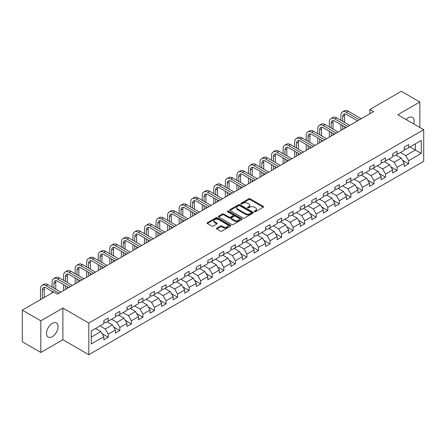 <?xml version="1.0" encoding="UTF-8"?>
<svg xmlns="http://www.w3.org/2000/svg" width="446" height="446" viewBox="0 0 446 446"><rect width="100%" height="100%" fill="white"/><g stroke="black" fill="none" stroke-linecap="round" stroke-linejoin="round"><path stroke-width="0.67" d="M254.493 211.683A0.719 0.418 0 0 0 255.513 211.683L263.235 207.223A1.026 0.591 0 0 0 263.536 206.805A1.026 0.591 0 0 0 263.235 206.381L250.15 198.827A1.026 0.591 0 0 0 248.701 198.827L240.974 203.287A0.719 0.418 0 0 0 240.762 203.582A0.719 0.418 0 0 0 240.974 203.878A0.719 0.418 0 0 0 241.994 203.878L242.992 203.298A3.289 1.901 0 0 1 247.647 203.298L248.734 203.928A3.289 1.901 0 0 1 249.699 205.272A3.289 1.901 0 0 1 248.734 206.615L247.736 207.189A0.719 0.418 0 0 0 247.524 207.485A0.719 0.418 0 0 0 247.736 207.78A0.719 0.418 0 0 0 248.751 207.78L249.754 207.2A3.289 1.901 0 0 1 254.404 207.2L255.497 207.83A3.289 1.901 0 0 1 256.461 209.174A3.289 1.901 0 0 1 255.497 210.518L254.493 211.092A0.719 0.418 0 0 0 254.287 211.387A0.719 0.418 0 0 0 254.493 211.683L254.493 211.092M52.293 336.691A8.167 4.716 120 0 0 57.629 329.494A8.167 4.716 120 0 0 56.38 322.949A8.167 4.716 120 0 0 52.293 323.35A8.167 4.716 120 0 0 46.958 330.553A8.167 4.716 120 0 0 48.207 337.098A8.167 4.716 120 0 0 52.293 336.691M413.704 123.932A8.167 4.716 120 0 0 412.455 117.37A8.167 4.716 120 0 0 408.369 117.772A8.167 4.716 120 0 0 406.15 119.567M216.784 228.123A1.026 0.591 0 0 0 216.483 228.542A1.026 0.591 0 0 0 216.784 228.96L220.458 231.084A1.026 0.591 0 0 0 221.913 231.084L230.487 226.128A1.026 0.591 0 0 0 230.788 225.709A1.026 0.591 0 0 0 230.487 225.291L217.403 217.737A1.026 0.591 0 0 0 215.948 217.737L207.373 222.688A1.026 0.591 0 0 0 207.072 223.106A1.026 0.591 0 0 0 207.373 223.53L211.805 226.089A1.026 0.591 0 0 0 213.26 226.089L216.929 223.97A1.026 0.591 0 0 0 217.23 223.546A1.026 0.591 0 0 0 216.929 223.128L214.732 221.857A2.748 1.589 0 0 1 213.929 220.737A2.748 1.589 0 0 1 215.624 219.27A2.748 1.589 0 0 1 218.624 219.616L227.237 224.589A2.748 1.589 0 0 1 228.04 225.709A2.748 1.589 0 0 1 226.345 227.176A2.748 1.589 0 0 1 223.346 226.83L221.913 226.005A1.026 0.591 0 0 0 220.458 226.005L216.784 228.123L216.784 228.96M62.886 308.086L40.815 320.83L22.3 310.137L22.3 341.781L40.815 352.468L62.886 339.729L88.804 354.693L88.804 323.055L62.886 308.086L62.886 339.729M419.848 127.478L419.848 101.995L397.782 114.739L423.7 129.702L88.804 323.055M419.848 101.995L401.333 91.307L369.857 109.476L369.857 113.752M22.3 310.137L53.776 291.968L57.478 294.104L373.564 111.617L369.857 109.476M243.064 218.027A1.026 0.591 0 0 0 244.52 218.027L253.094 213.076A1.026 0.591 0 0 0 253.395 212.658A1.026 0.591 0 0 0 253.094 212.24L240.009 204.681A1.026 0.591 0 0 0 238.56 204.681L229.98 209.637A1.026 0.591 0 0 0 229.679 210.055A1.026 0.591 0 0 0 229.98 210.473L243.064 218.027M227.761 211.839A0.719 0.418 0 0 1 228.491 211.939L241.777 219.61L233.213 224.555A1.026 0.591 0 0 1 231.758 224.555L218.674 217.001L222.348 214.9L222.348 214.041L218.674 216.159A1.026 0.591 0 0 0 218.373 216.583A1.026 0.591 0 0 0 218.674 217.001L218.674 216.159M222.348 214.9A1.026 0.591 0 0 1 223.803 214.9L223.803 214.041A1.026 0.591 0 0 0 222.348 214.041M223.803 214.041L229.11 217.107A1.026 0.591 0 0 0 230.56 217.107L232.996 215.702A1.026 0.591 0 0 0 233.297 215.279A1.026 0.591 0 0 0 232.996 214.86L227.471 211.672A0.719 0.418 0 0 1 227.259 211.376A0.719 0.418 0 0 1 227.705 210.991A0.719 0.418 0 0 1 228.491 211.081L241.793 218.763A1.026 0.591 0 0 1 242.094 219.181A1.026 0.591 0 0 1 241.793 219.605L241.793 218.763M88.804 354.693L423.7 161.346L423.7 129.702M102.101 333.68L108.283 337.248L108.283 334.126L115.391 330.023L115.391 333.145L119.835 330.581L119.835 327.459L126.943 323.35L126.943 326.472L131.392 323.907L131.392 320.786L138.5 316.682L138.5 319.804L142.943 317.24L142.943 314.118L150.051 310.009L150.051 313.131L154.494 310.567L154.494 307.445L161.603 303.341L161.603 306.463L166.051 303.899L166.051 300.777L173.16 296.674L173.16 299.79L177.603 297.226L177.603 294.104L184.711 290L184.711 293.122L189.154 290.558L189.154 287.436L196.262 283.333L196.262 286.455L200.706 283.885L200.706 280.768L207.819 276.659L207.819 279.781L212.263 277.217L212.263 274.095L219.371 269.992L219.371 273.114L223.814 270.549L223.814 267.427L230.922 263.318L230.922 266.44L235.365 263.876L235.365 260.754L242.479 256.651L242.479 259.773L246.922 257.208L246.922 254.086L254.03 249.977L254.03 253.099L258.474 250.535L258.474 247.413L265.582 243.31L265.582 246.432L270.025 243.867L270.025 240.745L277.139 236.642L277.139 239.758L281.582 237.194L281.582 234.072L288.69 229.969L288.69 233.091L293.133 230.526L293.133 227.404L300.242 223.301L300.242 226.423L304.685 223.853L304.685 220.737L311.799 216.628L311.799 219.75L316.242 217.185L316.242 214.063L323.35 209.96L323.35 213.082L327.793 210.518L327.793 207.396L334.901 203.287L334.901 206.409L339.345 203.844L339.345 200.722L346.458 196.619L346.458 199.741L350.902 197.177L350.902 194.055L358.01 189.946L358.01 193.068L362.453 190.503L362.453 187.381L369.561 183.278L369.561 186.4L374.004 183.836L374.004 180.714L381.118 176.61L381.118 179.727L385.561 177.162L385.561 174.04L392.67 169.937L392.67 173.059L397.113 170.495L397.113 167.373L404.221 163.269L404.221 166.391L408.664 163.821L408.664 160.705L421.258 153.435L421.258 140.434L415.332 143.857L415.332 150.012L421.258 153.435M108.283 337.248L103.84 339.813L103.84 336.691L91.252 343.961L91.252 330.965L103.84 323.696L103.84 320.574L108.283 318.009L108.283 321.131L115.391 317.022L115.391 313.9L119.835 311.336L119.835 314.458L126.943 310.355L126.943 307.233L131.392 304.668L131.392 307.79L138.5 303.681L138.5 300.559L142.943 297.995L142.943 301.117L150.051 297.014L150.051 293.892L154.494 291.327L154.494 294.449L161.603 290.34L161.603 287.224L166.051 284.654L166.051 287.776L173.16 283.673L173.16 280.551L177.603 277.986L177.603 281.108L184.711 277.005L184.711 273.883L189.154 271.319L189.154 274.435L196.262 270.332L196.262 267.21L200.706 264.645L200.706 267.767L207.819 263.664L207.819 260.542L212.263 257.978L212.263 261.1L219.371 256.991L219.371 253.869L223.814 251.304L223.814 254.426L230.922 250.323L230.922 247.201L235.365 244.637L235.365 247.759L242.479 243.65L242.479 240.528L246.922 237.963L246.922 241.085L254.03 236.982L254.03 233.86L258.474 231.296L258.474 234.418L265.582 230.309L265.582 227.192L270.025 224.622L270.025 227.744L277.139 223.641L277.139 220.519L281.582 217.955L281.582 221.077L288.69 216.973L288.69 213.851L293.133 211.287L293.133 214.403L300.242 210.3L300.242 207.178L304.685 204.614L304.685 207.736L311.799 203.632L311.799 200.51L316.242 197.946L316.242 201.068L323.35 196.959L323.35 193.837L327.793 191.273L327.793 194.395L334.901 190.291L334.901 187.169L339.345 184.605L339.345 187.727L346.458 183.618L346.458 180.496L350.902 177.932L350.902 181.054L358.01 176.95L358.01 173.828L362.453 171.264L362.453 174.386L369.561 170.277L369.561 167.161L374.004 164.591L374.004 167.713L381.118 163.61L381.118 160.488L385.561 157.923L385.561 161.045L392.67 156.942L392.67 153.82L397.113 151.255L397.113 154.372L404.221 150.269L404.221 147.147L408.664 144.582L408.664 147.704L421.258 140.434M107.096 321.811L112.431 324.889L105.323 328.997L99.988 325.92M103.84 321.984L105.323 322.837L108.283 321.131M105.323 328.997L108.283 334.126M112.431 324.889L115.391 330.023M118.653 315.144L123.982 318.221L116.874 322.324L111.539 319.247M115.391 315.311L116.874 316.169L119.835 314.458M116.874 322.324L119.835 327.459M123.982 318.221L126.943 323.35M130.204 308.47L135.534 311.553L128.426 315.657L123.096 312.579M126.943 308.643L128.426 309.496L131.392 307.79M128.426 315.657L131.392 320.786M135.534 311.553L138.5 316.682M141.756 301.803L147.091 304.88L139.977 308.983L134.647 305.906M138.5 301.975L139.977 302.828L142.943 301.117M139.977 308.983L142.943 314.118M147.091 304.88L150.051 310.009M153.312 295.129L158.642 298.212L151.534 302.316L146.199 299.238M150.051 295.302L151.534 296.161L154.494 294.449M151.534 302.316L154.494 307.445M158.642 298.212L161.603 303.341M164.864 288.462L170.194 291.539L163.085 295.648L157.756 292.565M161.603 288.634L163.085 289.487L166.051 287.776M163.085 295.648L166.051 300.777M170.194 291.539L173.16 296.674M176.415 281.794L181.751 284.871L174.637 288.975L169.307 285.897M173.16 281.961L174.637 282.82L177.603 281.108M174.637 288.975L177.603 294.104M181.751 284.871L184.711 290M187.972 275.121L193.302 278.198L186.194 282.307L180.859 279.224M184.711 275.293L186.194 276.146L189.154 274.435M186.194 282.307L189.154 287.436M193.302 278.198L196.262 283.333M199.524 268.453L204.853 271.53L197.745 275.634L192.416 272.556M196.262 268.62L197.745 269.479L200.706 267.767M197.745 275.634L200.706 280.768M204.853 271.53L207.819 276.659M211.075 261.78L216.41 264.857L209.297 268.966L203.967 265.888M207.819 261.953L209.297 262.805L212.263 261.1M209.297 268.966L212.263 274.095M216.41 264.857L219.371 269.992M222.632 255.112L227.962 258.189L220.854 262.293L215.518 259.215M219.371 255.279L220.854 256.138L223.814 254.426M220.854 262.293L223.814 267.427M227.962 258.189L230.922 263.318M234.183 248.439L239.513 251.522L232.405 255.625L227.075 252.547M230.922 248.612L232.405 249.465L235.365 247.759M232.405 255.625L235.365 260.754M239.513 251.522L242.479 256.651M245.735 241.771L251.07 244.848L243.956 248.952L238.627 245.874M242.479 241.944L243.956 242.797L246.922 241.085M243.956 248.952L246.922 254.086M251.07 244.848L254.03 249.977M257.292 235.098L262.622 238.181L255.513 242.284L250.178 239.207M254.03 235.271L255.513 236.129L258.474 234.418M255.513 242.284L258.474 247.413M262.622 238.181L265.582 243.31M268.843 228.43L274.173 231.507L267.065 235.616L261.735 232.533M265.582 228.603L267.065 229.456L270.025 227.744M267.065 235.616L270.025 240.745M274.173 231.507L277.139 236.642M280.395 221.762L285.73 224.84L278.616 228.943L273.286 225.866M277.139 221.93L278.616 222.788L281.582 221.077M278.616 228.943L281.582 234.072M285.73 224.84L288.69 229.969M291.952 215.089L297.281 218.166L290.173 222.275L284.838 219.192M288.69 215.262L290.173 216.115L293.133 214.403M290.173 222.275L293.133 227.404M297.281 218.166L300.242 223.301M303.503 208.421L308.833 211.499L301.725 215.602L296.395 212.525M300.242 208.589L301.725 209.447L304.685 207.736M301.725 215.602L304.685 220.737M308.833 211.499L311.799 216.628M315.054 201.748L320.39 204.825L313.276 208.934L307.946 205.857M311.799 201.921L313.276 202.774L316.242 201.068M313.276 208.934L316.242 214.063M320.39 204.825L323.35 209.96M326.606 195.08L331.941 198.158L324.833 202.261L319.498 199.184M323.35 195.248L324.833 196.106L327.793 194.395M324.833 202.261L327.793 207.396M331.941 198.158L334.901 203.287M338.163 188.407L343.492 191.49L336.384 195.593L331.055 192.516M334.901 188.58L336.384 189.433L339.345 187.727M336.384 195.593L339.345 200.722M343.492 191.49L346.458 196.619M349.714 181.739L355.049 184.817L347.936 188.92L342.606 185.843M346.458 181.912L347.936 182.765L350.902 181.054M347.936 188.92L350.902 194.055M355.049 184.817L358.01 189.946M361.266 175.066L366.601 178.149L359.493 182.252L354.157 179.175M358.01 175.239L359.493 176.098L362.453 174.386M359.493 182.252L362.453 187.381M366.601 178.149L369.561 183.278M372.823 168.398L378.152 171.476L371.044 175.585L365.714 172.502M369.561 168.571L371.044 169.424L374.004 167.713M371.044 175.585L374.004 180.714M378.152 171.476L381.118 176.61M384.374 161.731L389.709 164.808L382.596 168.911L377.266 165.834M381.118 161.898L382.596 162.757L385.561 161.045M382.596 168.911L385.561 174.04M389.709 164.808L392.67 169.937M395.925 155.057L401.261 158.135L394.152 162.244L388.817 159.161M392.67 155.23L394.152 156.083L397.113 154.372M394.152 162.244L397.113 167.373M401.261 158.135L404.221 163.269M409.997 146.935L415.332 150.012L405.704 155.57L400.369 152.493M404.221 148.557L405.704 149.416L408.664 147.704M405.704 155.57L408.664 160.705M40.815 320.83L40.815 352.468M91.252 337.12L100.874 331.562L95.544 328.485M100.874 331.562L103.84 336.691M402.482 160.253L408.664 163.821M390.93 166.921L397.113 170.495M379.373 173.594L385.561 177.162M367.822 180.262L374.004 183.836M356.27 186.935L362.453 190.503M344.713 193.603L350.902 197.177M333.162 200.276L339.345 203.844M321.611 206.944L327.793 210.518M310.059 213.617L316.242 217.185M298.502 220.285L304.685 223.853M286.951 226.953L293.133 230.526M275.399 233.626L281.582 237.194M263.842 240.294L270.025 243.867M252.291 246.967L258.474 250.535M240.74 253.635L246.922 257.208M229.183 260.308L235.365 263.876M217.631 266.976L223.814 270.549M206.08 273.649L212.263 277.217M194.523 280.317L200.706 283.885M182.971 286.984L189.154 290.558M171.42 293.658L177.603 297.226M159.863 300.325L166.051 303.899M148.312 306.999L154.494 310.567M136.76 313.666L142.943 317.24M125.203 320.339L131.392 323.907M113.652 327.007L119.835 330.581M254.783 211.783L255.497 211.371A3.289 1.901 0 0 0 256.461 210.027L256.461 209.174M249.699 205.272L249.699 206.124A3.289 1.901 0 0 1 248.734 207.468L248.021 207.881M263.235 206.381L263.235 207.223L250.15 199.685A1.026 0.591 0 0 0 248.701 199.685L241.264 203.978M253.083 213.082L240.009 205.539A1.026 0.591 0 0 0 238.56 205.539L229.991 210.484M251.282 212.948A0.719 0.418 0 0 0 251.488 212.658A0.719 0.418 0 0 0 251.282 212.363L239.792 205.734A0.719 0.418 0 0 0 238.777 205.734L237.724 206.342A3.289 1.901 0 0 0 236.759 207.685A3.289 1.901 0 0 0 237.724 209.029L245.573 213.562A3.289 1.901 0 0 0 250.223 213.562L251.282 212.948L251.282 213.807A0.719 0.418 0 0 0 251.488 213.511L251.488 212.658M236.759 207.685L236.759 208.538A3.289 1.901 0 0 0 237.724 209.882L237.724 209.029M251.282 213.807L250.223 214.415A3.289 1.901 0 0 1 245.573 214.415L237.724 209.882M223.803 214.9L229.11 217.96A1.026 0.591 0 0 0 230.56 217.96L232.996 216.555A1.026 0.591 0 0 0 233.297 216.137L233.297 215.279M234.613 220.285A2.748 1.589 0 0 0 237.612 220.631A2.748 1.589 0 0 0 239.307 219.164A2.748 1.589 0 0 0 238.504 218.038L235.466 216.288A1.026 0.591 0 0 0 234.016 216.288L231.58 217.693A1.026 0.591 0 0 0 231.279 218.111A1.026 0.591 0 0 0 231.58 218.534L234.613 220.285L234.613 221.138A2.748 1.589 0 0 0 237.612 221.484A2.748 1.589 0 0 0 239.307 220.017L239.307 219.164M231.279 218.111L231.279 218.969A1.026 0.591 0 0 0 231.58 219.387L231.58 218.534M234.613 221.138L231.58 219.387M228.04 225.709L228.04 226.562A2.748 1.589 0 0 1 226.345 228.034A2.748 1.589 0 0 1 223.346 227.689L221.913 226.858A1.026 0.591 0 0 0 220.458 226.858L216.801 228.971M213.929 220.737L213.929 221.59A2.748 1.589 0 0 0 214.732 222.716L214.732 221.857M216.929 223.128L216.929 223.97L214.732 222.716M230.476 226.139L217.403 218.59A1.026 0.591 0 0 0 215.948 218.59L207.384 223.535M340.889 120.286L340.889 115.497A7.855 4.532 60 0 1 342.517 111.901L344.368 110.837A7.855 4.532 60 0 1 348.293 111.221L361.266 118.714M342.517 111.901A7.855 4.532 60 0 1 346.442 112.292L359.415 119.784M357.564 120.849L346.442 114.432A5.235 3.022 -120 0 0 343.821 114.17A5.235 3.022 -120 0 0 342.74 116.568L342.74 121.357M344.92 113.931A5.235 3.022 -120 0 0 344.591 115.497L344.591 122.427M342.74 125.633L342.74 129.412M344.591 126.703L344.591 128.342M340.889 130.483L340.889 124.562M329.332 126.959L329.332 122.171A7.855 4.532 60 0 1 330.96 118.575L332.811 117.504A7.855 4.532 60 0 1 336.741 117.895L349.714 125.382M330.96 118.575A7.855 4.532 60 0 1 334.89 118.959L347.863 126.452M346.012 127.523L334.89 121.1A5.235 3.022 -120 0 0 332.27 120.838A5.235 3.022 -120 0 0 331.183 123.235L331.183 128.024M333.363 120.598A5.235 3.022 -120 0 0 333.039 122.171L333.039 129.095M331.183 132.3L331.183 136.08M333.039 133.371L333.039 135.015M329.332 137.151L329.332 131.236M317.781 133.627L317.781 128.838A7.855 4.532 60 0 1 319.408 125.242L321.259 124.172A7.855 4.532 60 0 1 325.184 124.562L338.163 132.055M319.408 125.242A7.855 4.532 60 0 1 323.333 125.633L336.312 133.125M334.461 134.19L323.333 127.768A5.235 3.022 -120 0 0 320.719 127.511A5.235 3.022 -120 0 0 319.631 129.909L319.631 134.698M321.811 127.272A5.235 3.022 -120 0 0 321.482 128.838L321.482 135.768M319.631 138.974L319.631 142.753M321.482 140.044L321.482 141.683M317.781 143.824L317.781 137.903M306.229 140.3L306.229 135.512A7.855 4.532 60 0 1 307.857 131.916L309.708 130.845A7.855 4.532 60 0 1 313.633 131.236L326.606 138.723M307.857 131.916A7.855 4.532 60 0 1 311.782 132.3L324.755 139.793M322.904 140.864L311.782 134.441A5.235 3.022 -120 0 0 309.162 134.179A5.235 3.022 -120 0 0 308.08 136.576L308.08 141.365M310.26 133.939A5.235 3.022 -120 0 0 309.931 135.512L309.931 142.436M308.08 145.641L308.08 149.421M309.931 146.712L309.931 148.356M306.229 150.492L306.229 144.576M294.672 146.968L294.672 142.179A7.855 4.532 60 0 1 296.3 138.583L298.151 137.513A7.855 4.532 60 0 1 302.081 137.903L315.054 145.396M296.3 138.583A7.855 4.532 60 0 1 300.23 138.974L313.203 146.466M311.353 147.531L300.23 141.109A5.235 3.022 -120 0 0 297.61 140.852A5.235 3.022 -120 0 0 296.523 143.25L296.523 148.039M298.703 140.607A5.235 3.022 -120 0 0 298.38 142.179L298.38 149.109M296.523 152.315L296.523 156.094M298.38 153.379L298.38 155.024M294.672 157.159L294.672 151.244M283.121 153.636L283.121 148.852A7.855 4.532 60 0 1 284.749 145.251L286.6 144.186A7.855 4.532 60 0 1 290.524 144.576L303.503 152.064M284.749 145.251A7.855 4.532 60 0 1 288.673 145.641L301.652 153.134M299.801 154.205L288.673 147.782A5.235 3.022 -120 0 0 286.059 147.52A5.235 3.022 -120 0 0 284.972 149.917L284.972 154.706M287.152 147.28A5.235 3.022 -120 0 0 286.823 148.852L286.823 155.777M284.972 158.982L284.972 162.762M286.823 160.053L286.823 161.692M283.121 163.833L283.121 157.912M271.569 160.309L271.569 155.52A7.855 4.532 60 0 1 273.197 151.924L275.048 150.854A7.855 4.532 60 0 1 278.973 151.244L291.952 158.737M273.197 151.924A7.855 4.532 60 0 1 277.122 152.315L290.095 159.802M288.244 160.872L277.122 154.45A5.235 3.022 -120 0 0 274.502 154.193A5.235 3.022 -120 0 0 273.42 156.591L273.42 161.38M275.6 153.948A5.235 3.022 -120 0 0 275.271 155.52L275.271 162.444M273.42 165.656L273.42 169.435M275.271 166.72L275.271 168.365M271.569 170.5L271.569 164.585M260.012 166.977L260.012 162.188A7.855 4.532 60 0 1 261.64 158.592L263.491 157.527A7.855 4.532 60 0 1 267.422 157.912L280.395 165.405M261.64 158.592A7.855 4.532 60 0 1 265.571 158.982L278.544 166.475M276.693 167.545L265.571 161.123A5.235 3.022 -120 0 0 262.95 160.861A5.235 3.022 -120 0 0 261.869 163.258L261.869 168.047M264.043 160.621A5.235 3.022 -120 0 0 263.72 162.188L263.72 169.118M261.869 172.323L261.869 176.103M263.72 173.394L263.72 175.033M260.012 177.174L260.012 171.253M248.461 173.65L248.461 168.861A7.855 4.532 60 0 1 250.089 165.265L251.94 164.195A7.855 4.532 60 0 1 255.865 164.585L268.843 172.078M250.089 165.265A7.855 4.532 60 0 1 254.014 165.656L266.992 173.143M265.141 174.213L254.014 167.791A5.235 3.022 -120 0 0 251.399 167.534A5.235 3.022 -120 0 0 250.312 169.932L250.312 174.72M252.492 167.289A5.235 3.022 -120 0 0 252.163 168.861L252.163 175.785M250.312 178.997L250.312 182.771M252.163 180.061L252.163 181.706M248.461 183.841L248.461 177.926M236.91 180.318L236.91 175.529A7.855 4.532 60 0 1 238.538 171.933L240.388 170.868A7.855 4.532 60 0 1 244.313 171.253L257.292 178.746M238.538 171.933A7.855 4.532 60 0 1 242.462 172.323L255.435 179.816M253.584 180.881L242.462 174.464A5.235 3.022 -120 0 0 239.842 174.202A5.235 3.022 -120 0 0 238.761 176.599L238.761 181.388M240.94 173.962A5.235 3.022 -120 0 0 240.611 175.529L240.611 182.459M238.761 185.664L238.761 189.444M240.611 186.735L240.611 188.374M236.91 190.514L236.91 184.594M225.353 186.991L225.353 182.202A7.855 4.532 60 0 1 226.981 178.606L228.831 177.536A7.855 4.532 60 0 1 232.762 177.926L245.735 185.413M226.981 178.606A7.855 4.532 60 0 1 230.911 178.997L243.884 186.484M242.033 187.554L230.911 181.132A5.235 3.022 -120 0 0 228.291 180.87A5.235 3.022 -120 0 0 227.209 183.267L227.209 188.056M229.383 180.63A5.235 3.022 -120 0 0 229.06 182.202L229.06 189.126M227.209 192.332L227.209 196.112M229.06 193.402L229.06 195.047M225.353 197.182L225.353 191.267M213.801 193.659L213.801 188.87A7.855 4.532 60 0 1 215.429 185.274L217.28 184.204A7.855 4.532 60 0 1 221.21 184.594L234.183 192.087M215.429 185.274A7.855 4.532 60 0 1 219.354 185.664L232.333 193.157M230.482 194.222L219.354 187.799A5.235 3.022 -120 0 0 216.739 187.543A5.235 3.022 -120 0 0 215.652 189.94L215.652 194.729M217.832 187.303A5.235 3.022 -120 0 0 217.503 188.87L217.503 195.8M215.652 199.005L215.652 202.785M217.503 200.076L217.503 201.715M213.801 203.855L213.801 197.935M202.25 200.332L202.25 195.543A7.855 4.532 60 0 1 203.878 191.947L205.729 190.877A7.855 4.532 60 0 1 209.653 191.267L222.632 198.754M203.878 191.947A7.855 4.532 60 0 1 207.803 192.332L220.776 199.825M218.925 200.895L207.803 194.473A5.235 3.022 -120 0 0 205.182 194.211A5.235 3.022 -120 0 0 204.101 196.608L204.101 201.397M206.281 193.971A5.235 3.022 -120 0 0 205.952 195.543L205.952 202.467M204.101 205.673L204.101 209.453M205.952 206.743L205.952 208.388M202.25 210.523L202.25 204.608M190.693 207L190.693 202.211A7.855 4.532 60 0 1 192.321 198.615L194.172 197.545A7.855 4.532 60 0 1 198.102 197.935L211.075 205.428M192.321 198.615A7.855 4.532 60 0 1 196.251 199.005L209.224 206.498M207.373 207.563L196.251 201.14A5.235 3.022 -120 0 0 193.631 200.884A5.235 3.022 -120 0 0 192.549 203.281L192.549 208.07M194.724 200.639A5.235 3.022 -120 0 0 194.4 202.211L194.4 209.141M192.549 212.346L192.549 216.126M194.4 213.411L194.4 215.056M190.693 217.191L190.693 211.276M179.141 213.667L179.141 208.884A7.855 4.532 60 0 1 180.769 205.288L182.62 204.218A7.855 4.532 60 0 1 186.551 204.608L199.524 212.095M180.769 205.288A7.855 4.532 60 0 1 184.694 205.673L197.673 213.166M195.822 214.236L184.694 207.814A5.235 3.022 -120 0 0 182.08 207.552A5.235 3.022 -120 0 0 180.992 209.949L180.992 214.738M183.172 207.312A5.235 3.022 -120 0 0 182.843 208.884L182.843 215.808M180.992 219.014L180.992 222.794M182.843 220.084L182.843 221.723M179.141 223.864L179.141 217.943M167.59 220.341L167.59 215.552A7.855 4.532 60 0 1 169.218 211.956L171.069 210.886A7.855 4.532 60 0 1 174.994 211.276L187.972 218.769M169.218 211.956A7.855 4.532 60 0 1 173.143 212.346L186.116 219.833M184.265 220.904L173.143 214.481A5.235 3.022 -120 0 0 170.523 214.225A5.235 3.022 -120 0 0 169.441 216.622L169.441 221.411M171.621 213.98A5.235 3.022 -120 0 0 171.292 215.552L171.292 222.476M169.441 225.687L169.441 229.467M171.292 226.752L171.292 228.397M167.59 230.532L167.59 224.617M156.033 227.008L156.033 222.22A7.855 4.532 60 0 1 157.661 218.624L159.512 217.559A7.855 4.532 60 0 1 163.442 217.943L176.415 225.436M157.661 218.624A7.855 4.532 60 0 1 161.591 219.014L174.564 226.507M172.714 227.577L161.591 221.155A5.235 3.022 -120 0 0 158.971 220.893A5.235 3.022 -120 0 0 157.89 223.29L157.89 228.079M160.069 220.653A5.235 3.022 -120 0 0 159.74 222.22L159.74 229.149M157.89 232.355L157.89 236.135M159.74 233.425L159.74 235.064M156.033 237.205L156.033 231.284M144.482 233.682L144.482 228.893A7.855 4.532 60 0 1 146.11 225.297L147.96 224.226A7.855 4.532 60 0 1 151.891 224.617L164.864 232.11M146.11 225.297A7.855 4.532 60 0 1 150.034 225.687L163.013 233.174M161.162 234.245L150.034 227.822A5.235 3.022 -120 0 0 147.42 227.566A5.235 3.022 -120 0 0 146.333 229.963L146.333 234.752M148.512 227.321A5.235 3.022 -120 0 0 148.184 228.893L148.184 235.817M146.333 239.028L146.333 242.802M148.184 240.093L148.184 241.738M144.482 243.873L144.482 237.958M132.93 240.349L132.93 235.56A7.855 4.532 60 0 1 134.558 231.965L136.409 230.9A7.855 4.532 60 0 1 140.334 231.284L153.312 238.777M134.558 231.965A7.855 4.532 60 0 1 138.483 232.355L151.462 239.848M149.605 240.918L138.483 234.496A5.235 3.022 -120 0 0 135.863 234.234A5.235 3.022 -120 0 0 134.781 236.631L134.781 241.42M136.961 233.994A5.235 3.022 -120 0 0 136.632 235.56L136.632 242.49M134.781 245.696L134.781 249.476M136.632 246.766L136.632 248.405M132.93 250.546L132.93 244.625M121.379 247.023L121.379 242.234A7.855 4.532 60 0 1 123.001 238.638L124.852 237.567A7.855 4.532 60 0 1 128.782 237.958L141.756 245.445M123.001 238.638A7.855 4.532 60 0 1 126.932 239.028L139.905 246.515M138.054 247.586L126.932 241.163A5.235 3.022 -120 0 0 124.311 240.901A5.235 3.022 -120 0 0 123.23 243.299L123.23 248.088M125.41 240.662A5.235 3.022 -120 0 0 125.081 242.234L125.081 249.158M123.23 252.364L123.23 256.143M125.081 253.434L125.081 255.079M121.379 257.214L121.379 251.299M109.822 253.69L109.822 248.901A7.855 4.532 60 0 1 111.45 245.306L113.301 244.235A7.855 4.532 60 0 1 117.231 244.625L130.204 252.118M111.45 245.306A7.855 4.532 60 0 1 115.375 245.696L128.353 253.189M126.502 254.253L115.375 247.831A5.235 3.022 -120 0 0 112.76 247.575A5.235 3.022 -120 0 0 111.673 249.972L111.673 254.761M113.853 247.335A5.235 3.022 -120 0 0 113.524 248.901L113.524 255.831M111.673 259.037L111.673 262.817M113.524 260.107L113.524 261.746M109.822 263.887L109.822 257.966M98.271 260.364L98.271 255.575A7.855 4.532 60 0 1 99.898 251.979L101.749 250.908A7.855 4.532 60 0 1 105.674 251.299L118.653 258.786M99.898 251.979A7.855 4.532 60 0 1 103.823 252.364L116.802 259.856M114.945 260.927L103.823 254.504A5.235 3.022 -120 0 0 101.209 254.242A5.235 3.022 -120 0 0 100.121 256.64L100.121 261.428M102.301 254.003A5.235 3.022 -120 0 0 101.972 255.575L101.972 262.499M100.121 265.704L100.121 269.484M101.972 266.775L101.972 268.42M98.271 270.555L98.271 264.64M86.719 267.031L86.719 262.242A7.855 4.532 60 0 1 88.341 258.647L90.192 257.576A7.855 4.532 60 0 1 94.123 257.966L107.096 265.459M88.341 258.647A7.855 4.532 60 0 1 92.272 259.037L105.245 266.53M103.394 267.594L92.272 261.172A5.235 3.022 -120 0 0 89.652 260.916A5.235 3.022 -120 0 0 88.57 263.313L88.57 268.102M90.75 260.67A5.235 3.022 -120 0 0 90.421 262.242L90.421 269.172M88.57 272.378L88.57 276.158M90.421 273.443L90.421 275.087M86.719 277.222L86.719 271.307M75.162 273.699L75.162 268.916A7.855 4.532 60 0 1 76.79 265.32L78.641 264.249A7.855 4.532 60 0 1 82.571 264.64L95.544 272.127M76.79 265.32A7.855 4.532 60 0 1 80.72 265.704L93.693 273.197M91.843 274.268L80.72 267.845A5.235 3.022 -120 0 0 78.1 267.583A5.235 3.022 -120 0 0 77.013 269.981L77.013 274.769M79.193 267.344A5.235 3.022 -120 0 0 78.864 268.916L78.864 275.84M77.013 279.045L77.013 282.825M78.864 280.116L78.864 281.755M75.162 283.896L75.162 277.975M63.611 280.372L63.611 275.583A7.855 4.532 60 0 1 65.239 271.988L67.09 270.917A7.855 4.532 60 0 1 71.014 271.307L83.993 278.8M65.239 271.988A7.855 4.532 60 0 1 69.163 272.378L82.142 279.865M80.286 280.935L69.163 274.513A5.235 3.022 -120 0 0 66.549 274.257A5.235 3.022 -120 0 0 65.462 276.654L65.462 281.443M67.641 274.011A5.235 3.022 -120 0 0 67.313 275.583L67.313 282.508M65.462 285.719L65.462 289.499M67.313 286.784L67.313 288.428M63.611 290.563L63.611 284.648M52.059 287.04L52.059 282.251A7.855 4.532 60 0 1 53.682 278.655L55.533 277.59A7.855 4.532 60 0 1 59.463 277.975L72.436 285.468M53.682 278.655A7.855 4.532 60 0 1 57.612 279.045L70.585 286.538M68.734 287.609L57.612 281.186A5.235 3.022 -120 0 0 54.992 280.924A5.235 3.022 -120 0 0 53.91 283.322L53.91 288.11M56.09 280.685A5.235 3.022 -120 0 0 55.761 282.251L55.761 289.181M52.059 292.961L52.059 291.316M40.502 299.628L40.502 288.924A7.855 4.532 60 0 1 42.13 285.329L43.981 284.258A7.855 4.532 60 0 1 47.912 284.648L60.885 292.141M42.13 285.329A7.855 4.532 60 0 1 46.061 285.719L59.034 293.206M53.481 292.141L46.061 287.854A5.235 3.022 -120 0 0 43.44 287.598A5.235 3.022 -120 0 0 42.353 289.995L42.353 298.564M44.533 287.352A5.235 3.022 -120 0 0 44.204 288.924L44.204 297.493M255.497 211.371L255.497 210.518M247.736 207.78L247.736 207.189M248.734 207.468L248.734 206.615M240.974 203.878L240.974 203.287M248.701 199.685L248.701 198.827M250.15 199.685L250.15 198.827M229.98 210.473L229.98 209.637M238.56 205.539L238.56 204.681M240.009 205.539L240.009 204.681M253.094 213.076L253.094 212.24M245.573 214.415L245.573 213.562M250.223 214.415L250.223 213.562M229.11 217.96L229.11 217.107M230.56 217.96L230.56 217.107M232.996 216.555L232.996 215.702M228.491 211.939L228.491 211.081M220.458 226.858L220.458 226.005M221.913 226.858L221.913 226.005M223.346 227.689L223.346 226.83M207.373 223.53L207.373 222.688M215.948 218.59L215.948 217.737M217.403 218.59L217.403 217.737M230.487 226.128L230.487 225.291M348.293 111.221L346.442 112.292M344.591 115.497L342.74 116.568M336.741 117.895L334.89 118.959M333.039 122.171L331.183 123.235M325.184 124.562L323.333 125.633M321.482 128.838L319.631 129.909M313.633 131.236L311.782 132.3M309.931 135.512L308.08 136.576M302.081 137.903L300.23 138.974M298.38 142.179L296.523 143.25M290.524 144.576L288.673 145.641M286.823 148.852L284.972 149.917M278.973 151.244L277.122 152.315M275.271 155.52L273.42 156.591M267.422 157.912L265.571 158.982M263.72 162.188L261.869 163.258M255.865 164.585L254.014 165.656M252.163 168.861L250.312 169.932M244.313 171.253L242.462 172.323M240.611 175.529L238.761 176.599M232.762 177.926L230.911 178.997M229.06 182.202L227.209 183.267M221.21 184.594L219.354 185.664M217.503 188.87L215.652 189.94M209.653 191.267L207.803 192.332M205.952 195.543L204.101 196.608M198.102 197.935L196.251 199.005M194.4 202.211L192.549 203.281M186.551 204.608L184.694 205.673M182.843 208.884L180.992 209.949M174.994 211.276L173.143 212.346M171.292 215.552L169.441 216.622M163.442 217.943L161.591 219.014M159.74 222.22L157.89 223.29M151.891 224.617L150.034 225.687M148.184 228.893L146.333 229.963M140.334 231.284L138.483 232.355M136.632 235.56L134.781 236.631M128.782 237.958L126.932 239.028M125.081 242.234L123.23 243.299M117.231 244.625L115.375 245.696M113.524 248.901L111.673 249.972M105.674 251.299L103.823 252.364M101.972 255.575L100.121 256.64M94.123 257.966L92.272 259.037M90.421 262.242L88.57 263.313M82.571 264.64L80.72 265.704M78.864 268.916L77.013 269.981M71.014 271.307L69.163 272.378M67.313 275.583L65.462 276.654M59.463 277.975L57.612 279.045M55.761 282.251L53.91 283.322M47.912 284.648L46.061 285.719M44.204 288.924L42.353 289.995"/></g></svg>
